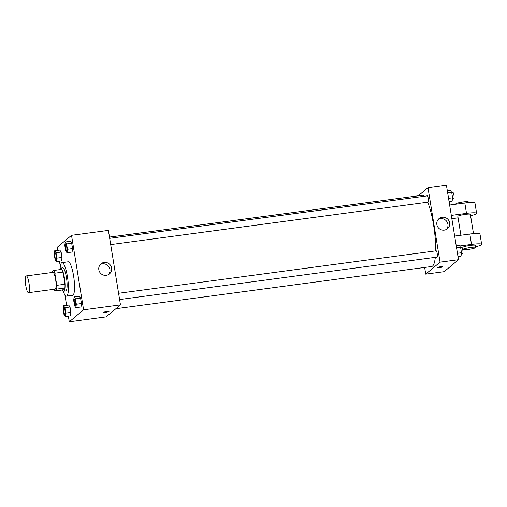<?xml version="1.0" encoding="UTF-8"?>
<svg xmlns="http://www.w3.org/2000/svg" width="507" height="507" viewBox="0 0 507 507"><rect width="100%" height="100%" fill="white"/><g stroke="black" fill="none" stroke-linecap="round" stroke-linejoin="round"><path stroke-width="0.76" d="M28.722 292.596A8.454 1.768 82.4 0 1 28.5 292.697A8.454 1.768 82.4 0 1 25.629 284.554A8.454 1.768 82.4 0 1 26.263 275.935A8.454 1.768 82.4 0 1 29.057 283.533A8.454 1.768 82.4 0 1 28.722 292.596M26.263 275.935L52.893 272.373A8.454 1.768 82.4 0 1 55.688 279.972A8.454 1.768 82.4 0 1 55.352 289.034A8.454 1.768 82.4 0 1 55.136 289.136L28.5 292.697M53.672 270.465L61.867 269.369A11.357 2.377 82.4 0 1 63.014 272.094L64.978 284.231L56.784 285.327L54.819 273.184A11.357 2.377 82.4 0 0 53.672 270.465L51.34 272.417A11.357 2.377 82.4 0 0 51.321 272.589M64.978 284.231A11.357 2.377 82.4 0 1 64.883 287.995L62.551 289.947L54.357 291.043A11.357 2.377 82.4 0 1 53.565 289.345M54.357 291.043L56.689 289.091A11.357 2.377 82.4 0 0 56.784 285.327M64.883 287.995L56.689 289.091M62.424 289.966A11.623 2.434 -97.6 0 0 63.749 291.183A11.623 2.434 -97.6 0 0 64.617 279.338A11.623 2.434 -97.6 0 0 60.669 268.14A11.623 2.434 -97.6 0 0 59.712 269.661M60.669 268.14L62.716 267.861A11.623 2.434 82.4 0 1 66.563 278.305A11.623 2.434 82.4 0 1 66.1 290.764A11.623 2.434 82.4 0 1 65.796 290.91L63.749 291.183M63.014 272.094L54.819 273.184M60.149 268.526A16.908 3.536 82.4 0 1 62.012 262.626A16.908 3.536 82.4 0 1 67.608 277.817A16.908 3.536 82.4 0 1 66.937 295.936A16.908 3.536 82.4 0 1 66.499 296.145A16.908 3.536 82.4 0 1 63.147 290.942M62.012 262.626L68.16 261.802A16.908 3.536 82.4 0 1 73.756 276.993A16.908 3.536 82.4 0 1 73.084 295.118A16.908 3.536 82.4 0 1 72.64 295.321L66.499 296.145M56.416 261.561L61.543 260.877L62 257.442L61.132 252.068L59.801 250.128L54.68 250.813L54.217 254.248L55.092 259.622L56.416 261.561L56.879 258.126L56.011 252.752L54.68 250.813M66.981 252.727L72.102 252.042L72.564 248.607L71.69 243.233L70.359 241.294L65.238 241.978L64.782 245.413L65.65 250.788L66.981 252.727L67.444 249.292L66.569 243.918L65.238 241.978M68.356 316.115L69.275 321.799L83.592 309.821L71.525 235.33L57.209 247.308L57.716 250.407M59.452 261.156L60.327 266.53M64.934 294.966L66.613 305.366M65.321 316.52L70.441 315.836L70.904 312.401L70.029 307.027L68.699 305.087L63.578 305.772L63.121 309.207L63.99 314.581L65.321 316.52L65.783 313.085L64.909 307.711L63.578 305.772M75.885 307.686L81.006 307.001L81.462 303.566L80.594 298.186L79.263 296.246L74.142 296.931L73.68 300.372L74.554 305.746L75.885 307.686L76.342 304.251L75.473 298.87L74.142 296.931M71.525 235.33L108.403 230.4L120.47 304.891L106.153 316.869L69.275 321.799M120.47 304.891L83.592 309.821M106.261 275.32A6.578 6.382 -129.9 0 1 100.994 263.83A6.578 6.382 -129.9 0 1 110.108 264.787A6.578 6.382 -129.9 0 1 106.261 275.32M108.954 311.463A2.909 0.374 -9.2 0 1 105.893 312.255A2.909 0.374 -9.2 0 1 103.27 312.299A2.909 0.374 -9.2 0 1 106.077 311.469A2.909 0.374 -9.2 0 1 109.005 311.374A2.909 0.374 -9.2 0 1 108.954 311.463M100.209 264.616A6.578 6.382 -129.9 0 1 108.523 274.56M435.317 257.328A35.934 7.516 82.4 0 1 432.553 266.08A35.934 7.516 82.4 0 1 431.622 266.517L115.875 308.738M109.487 237.086L422.097 195.29A35.934 7.516 82.4 0 1 424.213 196.272M427.68 202.204A35.934 7.516 82.4 0 1 435.684 250.883M119.601 299.548L437.009 257.106A3.169 0.665 -97.6 0 0 437.243 253.874A3.169 0.665 -97.6 0 0 436.166 250.819L118.587 293.287M109.689 238.328L427.268 195.86A3.169 0.665 82.4 0 1 428.314 198.712A3.169 0.665 82.4 0 1 428.193 202.109A3.169 0.665 82.4 0 1 428.111 202.147L110.703 244.589M458.486 259.692L444.17 271.67L425.734 274.135L424.651 267.449L425.734 274.135L440.051 262.157L427.984 187.666L418.262 195.797L427.984 187.666L446.42 185.201L458.486 259.692L440.051 262.157L427.984 187.666M74.573 299.168L74.592 299.168A3.169 0.665 82.4 0 1 74.592 299.168A3.169 0.665 82.4 0 1 75.638 302.014A3.169 0.665 82.4 0 1 75.518 305.41A3.169 0.665 82.4 0 1 75.435 305.455A3.169 0.665 82.4 0 1 75.423 305.455A3.169 0.665 82.4 0 1 74.339 302.4A3.169 0.665 82.4 0 1 74.573 299.168A3.169 0.665 82.4 0 1 75.625 302.02A3.169 0.665 82.4 0 1 75.499 305.417A3.169 0.665 82.4 0 1 75.416 305.455L75.435 305.455M81.006 307.001L81.462 303.566L76.342 304.251M81.462 303.566L80.594 298.186L75.473 298.87M80.594 298.186L79.263 296.246M65.688 244.209L65.676 244.209A3.169 0.665 82.4 0 1 66.721 247.061A3.169 0.665 82.4 0 1 66.594 250.458A3.169 0.665 82.4 0 1 66.531 250.496A3.169 0.665 82.4 0 1 66.525 250.496A3.169 0.665 82.4 0 1 65.435 247.441A3.169 0.665 82.4 0 1 65.676 244.209A3.169 0.665 82.4 0 1 65.688 244.209A3.169 0.665 82.4 0 1 66.74 247.061A3.169 0.665 82.4 0 1 66.613 250.458A3.169 0.665 82.4 0 1 66.512 250.496L66.531 250.496M72.102 252.042L72.564 248.607L67.444 249.292M72.564 248.607L71.69 243.233L66.569 243.918M71.69 243.233L70.359 241.294M64.953 314.251A3.169 0.665 82.4 0 1 64.871 314.289A3.169 0.665 82.4 0 1 64.864 314.289A3.169 0.665 82.4 0 1 63.774 311.235A3.169 0.665 82.4 0 1 64.015 308.002A3.169 0.665 82.4 0 1 64.028 308.002A3.169 0.665 82.4 0 1 65.08 310.848A3.169 0.665 82.4 0 1 64.953 314.251M70.441 315.836L70.904 312.401L65.783 313.085M70.904 312.401L70.029 307.027L64.909 307.711M70.029 307.027L68.699 305.087M64.028 308.002L64.015 308.002A3.169 0.665 82.4 0 1 65.061 310.854A3.169 0.665 82.4 0 1 64.934 314.251A3.169 0.665 82.4 0 1 64.852 314.289L64.852 314.289M55.111 253.05L55.13 253.044A3.169 0.665 82.4 0 1 55.13 253.044A3.169 0.665 82.4 0 1 56.176 255.896A3.169 0.665 82.4 0 1 56.049 259.292A3.169 0.665 82.4 0 1 55.966 259.331A3.169 0.665 82.4 0 1 55.96 259.331A3.169 0.665 82.4 0 1 54.876 256.276A3.169 0.665 82.4 0 1 55.111 253.05A3.169 0.665 82.4 0 1 56.163 255.896A3.169 0.665 82.4 0 1 56.036 259.292A3.169 0.665 82.4 0 1 55.954 259.331L55.954 259.331M61.543 260.877L62 257.442L56.879 258.126M62 257.442L61.132 252.068L56.011 252.752M61.132 252.068L59.801 250.128M457.986 256.593L461.021 256.187L461.478 252.752L460.609 247.378L459.279 245.439L456.243 245.844M461.478 252.752L457.447 253.291M460.609 247.378L456.579 247.917M460.635 247.549L461.776 247.397A3.169 0.665 82.4 0 1 462.828 250.243A3.169 0.665 82.4 0 1 462.701 253.639A3.169 0.665 82.4 0 1 462.618 253.677L461.332 253.855M449.082 201.634L452.117 201.228L452.574 197.793L451.705 192.419L450.374 190.48L447.339 190.886M452.574 197.793L448.549 198.332M451.705 192.419L447.675 192.958M451.737 192.59L452.878 192.438A3.169 0.665 82.4 0 1 453.923 195.284A3.169 0.665 82.4 0 1 453.797 198.687A3.169 0.665 82.4 0 1 453.714 198.725L452.428 198.896M439.512 267.645A2.909 0.374 170.8 0 0 442.928 266.72A2.909 0.374 -9.2 0 1 439.512 267.645A2.909 0.374 -9.2 0 1 437.192 267.652A2.909 0.374 170.8 0 0 439.512 267.645M437.192 267.652A2.909 0.374 -9.2 0 1 440 266.821A2.909 0.374 -9.2 0 1 442.928 266.726M425.734 274.135L440.051 262.157M442.193 217.237A6.578 6.382 -129.9 0 1 447.459 228.727A6.578 6.382 -129.9 0 1 438.34 227.776A6.578 6.382 -129.9 0 1 442.193 217.237M446.54 229.36A6.578 6.382 50.1 0 0 438.225 219.423M454.659 236.078L469.843 234.044L471.516 244.393A12.681 1.622 -9.2 0 1 481.65 244.361A12.681 1.622 -9.2 0 1 475.617 246.763M481.65 244.361L479.977 234.012A12.681 1.622 170.8 0 0 469.843 234.044M460.901 235.242L457.846 216.362A6.344 0.811 -9.2 0 1 463.975 214.55A6.344 0.811 -9.2 0 1 470.363 214.334L473.487 233.638M449.633 205.037L464.818 203.009L466.491 213.352L451.306 215.386M458.081 217.833L451.838 218.669M466.491 213.352A12.681 1.622 -9.2 0 1 476.624 213.327A12.681 1.622 -9.2 0 1 470.591 215.728M463.208 249.469L462.872 247.403A6.344 0.811 -9.2 0 1 469 245.584A6.344 0.811 -9.2 0 1 475.389 245.375L475.724 247.441A6.344 0.811 -9.2 0 1 475.61 247.638A6.344 0.811 -9.2 0 1 468.931 249.362A6.344 0.811 -9.2 0 1 463.208 249.469A6.344 0.811 -9.2 0 1 469.336 247.657A6.344 0.811 -9.2 0 1 475.724 247.441M459.653 245.977L471.516 244.393M463.113 248.874L462.568 248.943M464.818 203.009A12.681 1.622 -9.2 0 1 474.945 202.977L476.624 213.327M468.462 202.604L468.354 201.919A6.344 0.811 170.8 0 0 462.631 202.033A6.344 0.811 170.8 0 0 455.945 203.757A6.344 0.811 170.8 0 0 455.837 203.947L455.875 204.207"/></g></svg>
